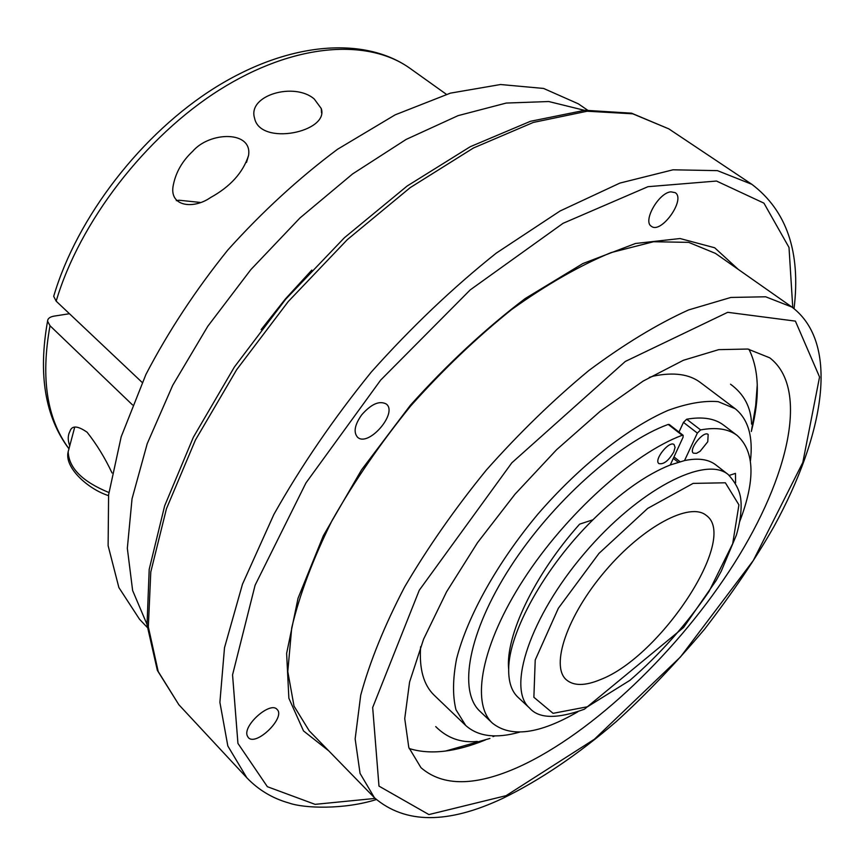 <?xml version="1.0" encoding="UTF-8"?>
<svg xmlns="http://www.w3.org/2000/svg" width="865" height="865" viewBox="0 0 865 865"><rect width="100%" height="100%" fill="white"/><g stroke="black" fill="none" stroke-linecap="round" stroke-linejoin="round"><path stroke-width="1.3" d="M361.635 414.919C371.247 403.977 379.476 400.354 386.32 404.052C398.278 413.059 368.047 447.756 357.472 437.139C353.32 432.186 354.704 424.78 361.635 414.919M670.916 191.835L675.197 192.657C686.161 199.155 661.174 234.393 651.388 226.306C642.457 221.375 658.6 192.7 670.916 191.835M757.275 384.622L755.675 405.696L751.328 431.484C760.032 397.424 759.232 370.004 748.939 349.233M729.26 475.404L735.466 473.382L735.585 482.908M750.442 460.904C753.264 436.587 748.182 419.19 735.196 408.713L700.336 382.471C689.254 374.113 673.64 371.993 653.497 376.091L649.237 377.432M584.394 110.309L548.745 101.529L506.209 103.065L458.082 115.64L406.128 139.427L352.574 173.952L299.95 217.98L250.861 269.599L207.762 326.31L172.719 385.303L147.212 443.691L132.042 498.77L127.328 548.302L132.626 590.525L146.985 624.325M446.394 94.317L410.248 68.519C367.971 37.995 293.992 42.98 219.613 89.819C145.352 136.594 79.602 222.024 56.171 301.171L142.163 382.438M132.496 404.896L50.019 325.759C40.601 377.778 46.818 418.638 68.681 448.351M69.622 445.562C67.686 440.047 67.784 435.311 69.924 431.365C71.827 425.321 77.558 425.612 87.116 432.24L87.138 432.273C96.729 444.437 105.033 457.996 112.028 472.95M314.244 98.999L321.25 108.514C329.446 131.977 260.149 146.509 254.57 118.17C247.293 95.096 294.554 81.818 314.244 98.999M192.668 151.343C209.827 131.253 252.785 130.572 248.525 155.581C242.957 172.676 230.306 186.656 210.573 197.534C193.284 209.719 168.21 206.616 173.443 184.418C176.071 171.886 182.472 160.858 192.668 151.343M56.171 301.171L53.695 296.327C76.942 217.223 141.784 133.286 215.666 87.279C289.559 41.293 365.138 36.179 410.248 68.519M50.019 325.759L47.575 321.196C47.683 318.569 49.824 316.882 53.987 316.136L69.449 313.725M489.925 738.461L445.432 751.08M735.196 408.713L718.166 401.652C703.969 400.473 687.264 403.371 668.061 410.378C628.033 427.743 579.755 465.803 538.03 513.961C497.159 562.856 467.316 616.604 456.569 658.892C452.741 678.971 452.536 695.925 455.985 709.754L465.673 725.432C478.086 736.58 496.078 738.807 519.627 732.136M420.628 646.685C419.093 668.894 423.612 685.069 434.187 695.222L465.673 725.432M519.4 766.639C593.433 732.687 679.306 650.091 734.32 563.299C789.064 476.81 809.521 388.18 769.709 357.807L747.814 349.038L718.729 349.644L683.382 360.283L643.246 381.022L600.224 411.264L556.617 449.692L514.924 494.304L477.556 542.604L446.589 591.79L423.623 639.094L409.578 682.042L404.733 718.62L408.788 747.436L420.952 767.655C442.923 786.718 475.739 786.382 519.4 766.639M587.497 110.082L578.198 103.757L543.598 88.446L500.532 84.521L450.373 93.15L395.164 114.84L337.555 149.256C298.901 178.093 262.322 211.676 227.83 249.996C195.522 290.175 168.221 331.652 145.936 374.426L121.187 436.793L108.601 494.769L108.114 545.664L118.873 587.54L139.524 619.254L147.266 627.406M739.662 521.66C755.534 480.086 754.723 451.357 737.207 435.495C728.546 428.889 716.339 427.029 700.585 429.916L697.352 433.095L684.529 460.58L670.256 464.97L683.058 437.279L683.145 435.3L682.193 435.279C633.429 453.411 565.915 514.005 523.714 579.291C481.34 644.63 470.625 703.191 492.434 723.14C510.891 737.888 539.382 734.093 577.885 711.765M683.145 435.3L669.186 424.456L668.223 424.423C619.329 442.166 552 502.284 510.166 567.354C468.17 632.466 457.92 691.124 480.021 711.365L492.434 723.14M737.207 435.495L723.605 425.126C714.814 418.433 702.51 416.465 686.68 419.222L683.458 422.369L678.993 432.068M673.792 451.952L675.068 447.4L674.095 444.61C669.445 440.177 653.648 459.748 658.816 463.521L658.914 463.597C663.671 464.613 668.634 460.731 673.792 451.952M508.685 669.38C505.149 636.38 534.332 574.814 579.637 524.136L592.936 519.8C544.626 567.343 508.512 632.823 508.685 669.38C508.534 682.053 511.648 691.362 518.038 697.32L529.596 708.057C538.819 718.729 557.082 719.118 584.405 709.213L683.588 627.482L716.134 580.545L721.302 571.116L736.418 534.992C739.77 523.552 741.348 513.086 741.121 503.592C740.818 497.926 740.462 487.979 728.276 474.593C705.408 455.066 638.532 489.514 584.394 553.416C529.975 617.091 506.663 688.605 529.596 708.057M493.829 736.342L494.834 735.888M409.156 748.517C429.992 755.015 455.433 752.15 485.47 739.921M176.298 200.648L179.012 200.226L200.075 202.41M311.832 270.075L285.407 298.944L261.133 329.641M707.765 441.756L708.165 434.468C703.623 430.219 688.14 449.843 693.395 453.163L696.466 453.346L700.131 451.271L707.765 441.756M728.276 474.593L715.82 464.905C708.489 459.218 698.066 457.78 684.529 460.58M670.256 464.97C646.112 474.615 620.346 492.888 592.936 519.8M247.206 735.65C242.914 725.151 270.518 700.996 277.07 709.43C286.077 717.377 255.932 746.852 248.266 737.521L247.206 735.65M600.31 679.652C585.108 685.977 573.819 686.053 566.434 679.868C550.097 666.18 567.051 615.675 605.165 571.095C643.063 526.342 690.205 501.527 706.337 515.475C738.905 538.084 660.557 656.87 600.31 679.652M108.882 492.509C82.424 481.632 68.854 468.041 68.173 451.746L70.087 444.567M668.84 128.885L632.758 113.812L587.14 111.228L533.327 122.43L473.414 148.012L410.28 187.575L347.352 239.605L288.315 301.474L236.696 369.636L195.404 440.08L166.448 508.739L150.78 571.97L148.337 626.887L158.187 671.5L178.839 704.705L157.365 670.407L147.028 624.844L149.202 569.321L164.653 505.841L193.36 437.247L234.372 367.041L285.677 299.225L344.421 237.724L407.156 186.018L470.279 146.693L530.461 121.295L584.924 110.266L631.547 113.185L668.84 128.885L751.847 184.31L717.431 170.643L673.057 169.799L619.913 183.077L560.044 211.006L496.272 253.121C452.86 287.721 411.189 327.37 371.28 372.069C333.544 418.617 301.063 466.084 273.859 514.48L242.492 584.167L224.5 647.734L219.894 702.315L227.83 745.987L246.828 777.776L178.839 704.705M506.09 795.67L594.406 739.24L680.474 656.957L753.264 560.574L802.817 462.472L819.555 376.999L795.4 321.12L727.703 312.319L625.309 361.451L511.831 462.818L419.276 590.233L372.674 707.516L378.978 786.112L428.899 814.571L506.09 795.67M668.223 424.423L682.193 435.279M686.68 419.222L700.585 429.916M673.976 456.925L680.02 461.694M738.321 269.437L714.685 247.768L680.063 238.535L635.461 243.487L582.837 263.576L525.163 298.566C485.33 328.819 447.054 364.403 410.334 405.307L361.548 469.857L323.337 535.738L298.036 598.256L286.629 653.41L288.867 698.239L303.518 730.936L328.689 750.798M791.962 307.075L765.644 296.782L730.838 297.452L688.551 309.951C657.14 324.18 623.892 344.389 588.816 370.544C553.481 399.781 519.335 432.933 486.379 470.019C455.055 508.479 427.786 547.48 404.582 587.043C384.363 625.86 369.744 661.909 360.716 695.19L355.147 738.926L360.056 773.396L374.426 797.725L309.205 730.795L294.024 706.121L287.786 671.564L291.71 627.893C299.539 594.742 312.979 558.974 332.019 520.6C354.109 481.589 380.384 443.312 410.864 405.75C443.064 369.658 476.647 337.588 511.615 309.551C546.453 284.617 579.604 265.631 611.079 252.591L653.562 241.735L688.67 242.362L715.452 253.391L791.962 307.075C840.466 343.719 824.172 434.998 773.937 526.59C755.707 558.585 732.579 592.784 704.564 629.19C675.003 664.201 645.582 694.984 616.291 721.561C578.22 754.345 540.463 779.906 503.008 798.244C447.929 824.248 405.069 824.075 374.426 797.725M683.458 422.369L697.352 433.095M587.497 706.759L629.915 680.344C659.725 654.524 686.107 624.876 709.073 591.379L732.687 543.707L738.926 504.868L725.367 482.789L693.103 483.394L647.712 508.382L598.98 553.395L558.357 608.246L535.219 660.006L533.878 697.277L553.07 713.333L587.497 706.759M792.762 307.648L789.01 247.444L763.936 203.145L716.501 181.044L647.971 186.689L563.083 223.3L470.246 289.872L380.687 380.081L305.972 482.908L255.11 585.194L232.555 674.862L237.94 743.403L267.361 786.696L315.087 804.353L375.118 798.427M108.503 495.613C88.176 489.212 64.042 467.5 68.173 451.746L74.671 427.353M751.566 424.153C751.08 407.426 744.073 394.105 730.536 384.211M47.564 321.196C38.049 374.34 45.077 416.768 68.659 448.448M435.711 726.589C447.248 738.159 461.121 743.1 477.339 741.424M493.018 736.623L494.445 735.888M678.192 462.224L673.305 458.374M246.493 162.436L248.525 155.581M321.553 112.872L321.25 108.514M751.847 184.31C786.793 210.779 800.86 252.212 794.059 308.61M246.828 777.776C258.494 789.994 272.594 798.427 289.148 803.066C304.221 808.407 343.956 809.77 376.286 799.552"/></g></svg>
